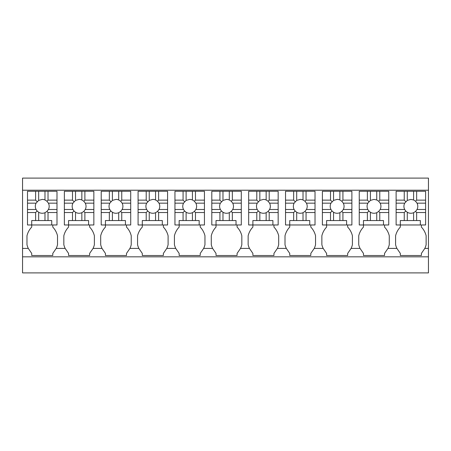 <?xml version="1.0" encoding="UTF-8"?>
<svg xmlns="http://www.w3.org/2000/svg" width="451" height="451" viewBox="0 0 451 451"><rect width="100%" height="100%" fill="white"/><g stroke="black" fill="none" stroke-linecap="round" stroke-linejoin="round"><path stroke-width="0.68" d="M400.33 224.976L400.33 220.55L420.338 220.55L420.338 224.976L396.119 224.976L400.33 224.976L400.33 227.078A19.089 19.089 0 0 0 395.589 235.794L395.589 244.701A19.094 19.094 0 0 0 396.897 248.405L387.967 248.405L384.534 253.411L384.534 255.514L363.467 255.514L363.467 253.411L360.033 248.405A19.094 19.094 0 0 0 360.033 248.411L351.103 248.405L347.67 253.411L347.67 255.514L326.609 255.514L326.609 253.411L323.175 248.405A19.094 19.094 0 0 0 323.175 248.411L314.24 248.405L310.807 253.411L310.807 255.514L289.745 255.514L289.745 253.411L286.312 248.405A19.094 19.094 0 0 0 286.312 248.411L277.382 248.405L273.949 253.411L273.949 255.514L252.881 255.514L252.881 253.411L249.448 248.405A19.094 19.094 0 0 0 249.448 248.411L240.518 248.405L237.085 253.411L237.085 255.514L216.023 255.514L216.023 253.411L212.59 248.405A19.094 19.094 0 0 0 212.59 248.411L203.655 248.405L200.221 253.411L200.221 255.514L179.16 255.514L179.16 253.411L175.727 248.405A19.094 19.094 0 0 0 175.727 248.411L166.797 248.405L163.363 253.411L163.363 255.514L142.296 255.514L142.296 253.411L138.863 248.405A19.094 19.094 0 0 0 138.863 248.411L129.933 248.405L126.5 253.411L126.5 255.514L105.438 255.514L105.438 253.411L102.005 248.405A19.094 19.094 0 0 0 102.005 248.411L93.069 248.405L89.636 253.411L89.636 255.514L68.575 255.514L68.575 253.411L65.141 248.405A19.094 19.094 0 0 0 65.141 248.411L56.212 248.405L52.778 253.411L52.778 255.514L31.711 255.514L31.711 253.411L28.278 248.405A19.094 19.094 0 0 0 28.283 248.411L22.55 248.405L22.55 272.894L428.45 272.894L428.45 256.833L22.55 256.833M428.45 256.833L428.45 248.405L424.825 248.405L421.392 253.411L421.392 255.514L400.33 255.514L400.33 253.411L396.897 248.405A19.094 19.094 0 0 0 396.897 248.411M22.55 190.221L428.45 190.221L428.45 178.106L22.55 178.106L22.55 248.405M31.711 224.976L31.711 220.55L51.724 220.55L51.724 224.976L27.5 224.976L31.711 224.976L31.711 227.078A19.089 19.089 0 0 0 26.975 235.794L26.975 244.701A19.094 19.094 0 0 0 28.278 248.405M56.212 248.405A19.094 19.094 0 0 0 57.514 244.701L57.514 235.794A19.089 19.089 0 0 0 52.778 227.078L52.778 224.976L56.989 224.976L56.989 212.534L48.026 212.534L48.026 220.55M68.575 224.976L68.575 220.55L88.588 220.55L88.588 224.976L64.363 224.976L68.575 224.976L68.575 227.078A19.089 19.089 0 0 0 63.833 235.794L63.833 244.701A19.094 19.094 0 0 0 65.141 248.405M93.069 248.405A19.094 19.094 0 0 0 94.377 244.701L94.377 235.794A19.089 19.089 0 0 0 89.636 227.078L89.636 224.976L93.853 224.976L93.853 212.534L84.884 212.534L84.884 220.55M105.438 224.976L105.438 220.55L125.446 220.55L125.446 224.976L101.221 224.976L105.438 224.976L105.438 227.078A19.089 19.089 0 0 0 100.697 235.794L100.697 244.701A19.094 19.094 0 0 0 102.005 248.405M129.933 248.405A19.094 19.094 0 0 0 131.241 244.701L131.241 235.794A19.089 19.089 0 0 0 126.5 227.078L126.5 224.976L130.711 224.976L130.711 212.534L121.747 212.534L121.747 220.55M142.296 224.976L142.296 220.55L162.309 220.55L162.309 224.976L138.085 224.976L142.296 224.976L142.296 227.078A19.089 19.089 0 0 0 137.561 235.794L137.561 244.701A19.094 19.094 0 0 0 138.863 248.405M166.797 248.405A19.094 19.094 0 0 0 168.099 244.701L168.099 235.794A19.089 19.089 0 0 0 163.363 227.078L163.363 224.976L167.575 224.976L167.575 212.534L158.611 212.534L158.611 220.55M179.16 224.976L179.16 220.55L199.173 220.55L199.173 224.976L174.949 224.976L179.16 224.976L179.16 227.078A19.089 19.089 0 0 0 174.419 235.794L174.419 244.701A19.094 19.094 0 0 0 175.727 248.405M203.655 248.405A19.094 19.094 0 0 0 204.963 244.701L204.963 235.794A19.089 19.089 0 0 0 200.221 227.078L200.221 224.976L204.438 224.976L204.438 212.534L195.469 212.534L195.469 220.55M216.023 224.976L216.023 220.55L236.031 220.55L236.031 224.976L211.807 224.976L216.023 224.976L216.023 227.078A19.089 19.089 0 0 0 211.282 235.794L211.282 244.701A19.094 19.094 0 0 0 212.59 248.405M240.518 248.405A19.094 19.094 0 0 0 241.826 244.701L241.826 235.794A19.089 19.089 0 0 0 237.085 227.078L237.085 224.976L241.296 224.976L241.296 212.534L232.333 212.534L232.333 220.55M252.881 224.976L252.881 220.55L272.894 220.55L272.894 224.976L248.67 224.976L252.881 224.976L252.881 227.078A19.089 19.089 0 0 0 248.146 235.794L248.146 244.701A19.094 19.094 0 0 0 249.448 248.405M277.382 248.405A19.094 19.094 0 0 0 278.684 244.701L278.684 235.794A19.089 19.089 0 0 0 273.949 227.078L273.949 224.976L278.16 224.976L278.16 212.534L269.196 212.534L269.196 220.55M289.745 224.976L289.745 220.55L309.758 220.55L309.758 224.976L285.534 224.976L289.745 224.976L289.745 227.078A19.089 19.089 0 0 0 285.004 235.794L285.004 244.701A19.094 19.094 0 0 0 286.312 248.405M314.24 248.405A19.094 19.094 0 0 0 315.548 244.701L315.548 235.794A19.089 19.089 0 0 0 310.807 227.078L310.807 224.976L315.023 224.976L315.023 212.534L306.054 212.534L306.054 220.55M326.609 224.976L326.609 220.55L346.616 220.55L346.616 224.976L322.392 224.976L326.609 224.976L326.609 227.078A19.089 19.089 0 0 0 321.867 235.794L321.867 244.701A19.094 19.094 0 0 0 323.175 248.405M351.103 248.405A19.094 19.094 0 0 0 352.411 244.701L352.411 235.794A19.089 19.089 0 0 0 347.67 227.078L347.67 224.976L351.881 224.976L351.881 212.534L342.918 212.534L342.918 220.55M363.467 224.976L363.467 220.55L383.48 220.55L383.48 224.976L359.255 224.976L363.467 224.976L363.467 227.078A19.089 19.089 0 0 0 358.731 235.794L358.731 244.701A19.094 19.094 0 0 0 360.033 248.405M387.967 248.405A19.094 19.094 0 0 0 389.269 244.701L389.269 235.794A19.089 19.089 0 0 0 384.534 227.078L384.534 224.976L388.745 224.976L388.745 212.534L379.776 212.534L379.776 220.55M424.825 248.405A19.094 19.094 0 0 0 426.133 244.701L426.133 235.794A19.089 19.089 0 0 0 421.392 227.078L421.392 224.976L425.609 224.976L425.609 212.534L416.639 212.534L416.639 220.55M428.45 190.221L428.45 248.405M38.662 220.55L38.662 212.263A6.928 6.928 0 0 0 44.982 212.697L44.982 220.55M38.662 212.263L37.14 211.017L35.623 212.534L35.623 220.55M48.026 212.534L46.927 211.44L44.982 212.697M48.026 200.131L46.927 201.225L44.982 199.968A6.928 6.928 0 0 0 42.247 199.404L38.662 200.402L38.662 191.269L48.026 191.269L48.026 200.131L56.989 200.131L56.989 212.534M46.927 201.225L48.409 203.17L56.989 203.17M46.927 211.44L48.409 209.489A6.928 6.928 0 0 0 48.409 203.17M37.14 211.017L36.08 209.489A6.928 6.928 0 0 1 36.08 203.17L38.662 200.402M27.5 200.131L35.623 200.131L35.623 191.269L27.5 191.269L27.5 209.489L36.08 209.489M27.5 209.489L27.5 212.534L35.623 212.534M27.5 212.534L27.5 224.976M51.724 224.976L56.989 224.976M48.409 209.489L56.989 209.489M44.982 199.968L44.982 191.269M35.623 191.269L38.662 191.269M35.623 200.131L37.14 201.648M27.5 203.17L36.08 203.17M56.989 200.131L56.989 191.269L48.026 191.269M75.526 220.55L75.526 212.263A6.928 6.928 0 0 0 81.845 212.697L81.845 220.55M75.526 212.263L74.003 211.017L72.487 212.534L72.487 220.55M84.884 212.534L83.79 211.44L81.845 212.697M84.884 200.131L83.79 201.225L81.845 199.968A6.928 6.928 0 0 0 79.105 199.404L75.526 200.402L75.526 191.269L84.884 191.269L84.884 200.131L93.853 200.131L93.853 212.534M83.79 201.225L85.273 203.17L93.853 203.17M83.79 211.44L85.273 209.489A6.928 6.928 0 0 0 85.273 203.17M74.003 211.017L72.938 209.489A6.928 6.928 0 0 1 72.938 203.17L75.526 200.402M64.363 200.131L72.487 200.131L72.487 191.269L64.363 191.269L64.363 209.489L72.938 209.489M64.363 209.489L64.363 212.534L72.487 212.534M64.363 212.534L64.363 224.976M88.588 224.976L93.853 224.976M85.273 209.489L93.853 209.489M81.845 199.968L81.845 191.269M72.487 191.269L75.526 191.269M72.487 200.131L74.003 201.648M64.363 203.17L72.938 203.17M93.853 200.131L93.853 191.269L84.884 191.269M112.389 220.55L112.389 212.263A6.928 6.928 0 0 0 118.709 212.697L118.709 220.55M112.389 212.263L110.861 211.017L109.345 212.534L109.345 220.55M121.747 212.534L120.654 211.44L118.709 212.697M121.747 200.131L120.654 201.225L118.709 199.968A6.928 6.928 0 0 0 115.969 199.404L112.389 200.402L112.389 191.269L121.747 191.269L121.747 200.131L130.711 200.131L130.711 212.534M120.654 201.225L122.136 203.17L130.711 203.17M120.654 211.44L122.136 209.489A6.928 6.928 0 0 0 122.136 203.17M110.861 211.017L109.802 209.489A6.928 6.928 0 0 1 109.802 203.17L112.389 200.402M101.221 200.131L109.345 200.131L109.345 191.269L101.221 191.269L101.221 209.489L109.802 209.489M101.221 209.489L101.221 212.534L109.345 212.534M101.221 212.534L101.221 224.976M125.446 224.976L130.711 224.976M122.136 209.489L130.711 209.489M118.709 199.968L118.709 191.269M109.345 191.269L112.389 191.269M109.345 200.131L110.861 201.648M101.221 203.17L109.802 203.17M130.711 200.131L130.711 191.269L121.747 191.269M149.247 220.55L149.247 212.263A6.928 6.928 0 0 0 155.567 212.697L155.567 220.55M149.247 212.263L147.725 211.017L146.209 212.534L146.209 220.55M158.611 212.534L157.512 211.44L155.567 212.697M158.611 200.131L157.512 201.225L155.567 199.968A6.928 6.928 0 0 0 152.827 199.404L149.247 200.402L149.247 191.269L158.611 191.269L158.611 200.131L167.575 200.131L167.575 212.534M157.512 201.225L158.994 203.17L167.575 203.17M157.512 211.44L158.994 209.489A6.928 6.928 0 0 0 158.994 203.17M147.725 211.017L146.665 209.489A6.928 6.928 0 0 1 146.665 203.17L149.247 200.402M138.085 200.131L146.209 200.131L146.209 191.269L138.085 191.269L138.085 209.489L146.665 209.489M138.085 209.489L138.085 212.534L146.209 212.534M138.085 212.534L138.085 224.976M162.309 224.976L167.575 224.976M158.994 209.489L167.575 209.489M155.567 199.968L155.567 191.269M146.209 191.269L149.247 191.269M146.209 200.131L147.725 201.648M138.085 203.17L146.665 203.17M167.575 200.131L167.575 191.269L158.611 191.269M186.111 220.55L186.111 212.263A6.928 6.928 0 0 0 192.43 212.697L192.43 220.55M186.111 212.263L184.589 211.017L183.072 212.534L183.072 220.55M195.469 212.534L194.375 211.44L192.43 212.697M195.469 200.131L194.375 201.225L192.43 199.968A6.928 6.928 0 0 0 189.691 199.404L186.111 200.402L186.111 191.269L195.469 191.269L195.469 200.131L204.438 200.131L204.438 212.534M194.375 201.225L195.858 203.17L204.438 203.17M194.375 211.44L195.858 209.489A6.928 6.928 0 0 0 195.858 203.17M184.589 211.017L183.523 209.489A6.928 6.928 0 0 1 183.523 203.17L186.111 200.402M174.949 200.131L183.072 200.131L183.072 191.269L174.949 191.269L174.949 209.489L183.523 209.489M174.949 209.489L174.949 212.534L183.072 212.534M174.949 212.534L174.949 224.976M199.173 224.976L204.438 224.976M195.858 209.489L204.438 209.489M192.43 199.968L192.43 191.269M183.072 191.269L186.111 191.269M183.072 200.131L184.589 201.648M174.949 203.17L183.523 203.17M204.438 200.131L204.438 191.269L195.469 191.269M222.974 220.55L222.974 212.263A6.928 6.928 0 0 0 229.294 212.697L229.294 220.55M222.974 212.263L221.447 211.017L219.93 212.534L219.93 220.55M232.333 212.534L231.239 211.44L229.294 212.697M232.333 200.131L231.239 201.225L229.294 199.968A6.928 6.928 0 0 0 226.554 199.404L222.974 200.402L222.974 191.269L232.333 191.269L232.333 200.131L241.296 200.131L241.296 212.534M231.239 201.225L232.722 203.17L241.296 203.17M231.239 211.44L232.722 209.489A6.928 6.928 0 0 0 232.722 203.17M221.447 211.017L220.387 209.489A6.928 6.928 0 0 1 220.387 203.17L222.974 200.402M211.807 200.131L219.93 200.131L219.93 191.269L211.807 191.269L211.807 209.489L220.387 209.489M211.807 209.489L211.807 212.534L219.93 212.534M211.807 212.534L211.807 224.976M236.031 224.976L241.296 224.976M232.722 209.489L241.296 209.489M229.294 199.968L229.294 191.269M219.93 191.269L222.974 191.269M219.93 200.131L221.447 201.648M211.807 203.17L220.387 203.17M241.296 200.131L241.296 191.269L232.333 191.269M259.832 220.55L259.832 212.263A6.928 6.928 0 0 0 266.152 212.697L266.152 220.55M259.832 212.263L258.31 211.017L256.794 212.534L256.794 220.55M269.196 212.534L268.097 211.44L266.152 212.697M269.196 200.131L268.097 201.225L266.152 199.968A6.928 6.928 0 0 0 263.412 199.404L259.832 200.402L259.832 191.269L269.196 191.269L269.196 200.131L278.16 200.131L278.16 212.534M268.097 201.225L269.58 203.17L278.16 203.17M268.097 211.44L269.58 209.489A6.928 6.928 0 0 0 269.58 203.17M258.31 211.017L257.25 209.489A6.928 6.928 0 0 1 257.25 203.17L259.832 200.402M248.67 200.131L256.794 200.131L256.794 191.269L248.67 191.269L248.67 209.489L257.25 209.489M248.67 209.489L248.67 212.534L256.794 212.534M248.67 212.534L248.67 224.976M272.894 224.976L278.16 224.976M269.58 209.489L278.16 209.489M266.152 199.968L266.152 191.269M256.794 191.269L259.832 191.269M256.794 200.131L258.31 201.648M248.67 203.17L257.25 203.17M278.16 200.131L278.16 191.269L269.196 191.269M296.696 220.55L296.696 212.263A6.928 6.928 0 0 0 303.016 212.697L303.016 220.55M296.696 212.263L295.168 211.017L293.657 212.534L293.657 220.55M306.054 212.534L304.961 211.44L303.016 212.697M306.054 200.131L304.961 201.225L303.016 199.968A6.928 6.928 0 0 0 300.276 199.404L296.696 200.402L296.696 191.269L306.054 191.269L306.054 200.131L315.023 200.131L315.023 212.534M304.961 201.225L306.443 203.17L315.023 203.17M304.961 211.44L306.443 209.489A6.928 6.928 0 0 0 306.443 203.17M295.168 211.017L294.108 209.489A6.928 6.928 0 0 1 294.108 203.17L296.696 200.402M285.534 200.131L293.657 200.131L293.657 191.269L285.534 191.269L285.534 209.489L294.108 209.489M285.534 209.489L285.534 212.534L293.657 212.534M285.534 212.534L285.534 224.976M309.758 224.976L315.023 224.976M306.443 209.489L315.023 209.489M303.016 199.968L303.016 191.269M293.657 191.269L296.696 191.269M293.657 200.131L295.168 201.648M285.534 203.17L294.108 203.17M315.023 200.131L315.023 191.269L306.054 191.269M333.56 220.55L333.56 212.263A6.928 6.928 0 0 0 339.879 212.697L339.879 220.55M333.56 212.263L332.032 211.017L330.515 212.534L330.515 220.55M342.918 212.534L341.824 211.44L339.879 212.697M342.918 200.131L341.824 201.225L339.879 199.968A6.928 6.928 0 0 0 337.139 199.404L333.56 200.402L333.56 191.269L342.918 191.269L342.918 200.131L351.881 200.131L351.881 212.534M341.824 201.225L343.307 203.17L351.881 203.17M341.824 211.44L343.307 209.489A6.928 6.928 0 0 0 343.307 203.17M332.032 211.017L330.972 209.489A6.928 6.928 0 0 1 330.972 203.17L333.56 200.402M322.392 200.131L330.515 200.131L330.515 191.269L322.392 191.269L322.392 209.489L330.972 209.489M322.392 209.489L322.392 212.534L330.515 212.534M322.392 212.534L322.392 224.976M346.616 224.976L351.881 224.976M343.307 209.489L351.881 209.489M339.879 199.968L339.879 191.269M330.515 191.269L333.56 191.269M330.515 200.131L332.032 201.648M322.392 203.17L330.972 203.17M351.881 200.131L351.881 191.269L342.918 191.269M370.418 220.55L370.418 212.263A6.928 6.928 0 0 0 376.737 212.697L376.737 220.55M370.418 212.263L368.895 211.017L367.379 212.534L367.379 220.55M379.776 212.534L378.682 211.44L376.737 212.697M379.776 200.131L378.682 201.225L376.737 199.968L373.997 199.404L370.418 200.402L370.418 191.269L379.776 191.269L379.776 200.131L388.745 200.131L388.745 212.534M378.682 201.225L380.165 203.17L388.745 203.17M378.682 211.44L380.165 209.489A6.928 6.928 0 0 0 380.165 203.17M368.895 211.017L367.836 209.489A6.928 6.928 0 0 1 367.836 203.17L370.418 200.402M359.255 200.131L367.379 200.131L367.379 191.269L359.255 191.269L359.255 209.489L367.836 209.489M359.255 209.489L359.255 212.534L367.379 212.534M359.255 212.534L359.255 224.976M383.48 224.976L388.745 224.976M380.165 209.489L388.745 209.489M376.737 199.968L376.737 191.269M367.379 191.269L370.418 191.269M367.379 200.131L368.895 201.648M359.255 203.17L367.836 203.17M388.745 200.131L388.745 191.269L379.776 191.269M407.281 220.55L407.281 212.263A6.928 6.928 0 0 0 413.601 212.697L413.601 220.55M407.281 212.263L405.753 211.017L404.243 212.534L404.243 220.55M416.639 212.534L415.546 211.44L413.601 212.697M416.639 200.131L415.546 201.225L413.601 199.968L410.861 199.404L407.281 200.402L407.281 191.269L416.639 191.269L416.639 200.131L425.609 200.131L425.609 212.534M415.546 201.225L417.028 203.17L425.609 203.17M415.546 211.44L417.028 209.489A6.928 6.928 0 0 0 417.028 203.17M405.753 211.017L404.694 209.489A6.928 6.928 0 0 1 404.694 203.17L407.281 200.402M396.119 200.131L404.243 200.131L404.243 191.269L396.119 191.269L396.119 209.489L404.694 209.489M396.119 209.489L396.119 212.534L404.243 212.534M396.119 212.534L396.119 224.976M420.338 224.976L425.609 224.976M417.028 209.489L425.609 209.489M413.601 199.968L413.601 191.269M404.243 191.269L407.281 191.269M404.243 200.131L405.753 201.648M396.119 203.17L404.694 203.17M425.609 200.131L425.609 191.269L416.639 191.269"/></g></svg>
